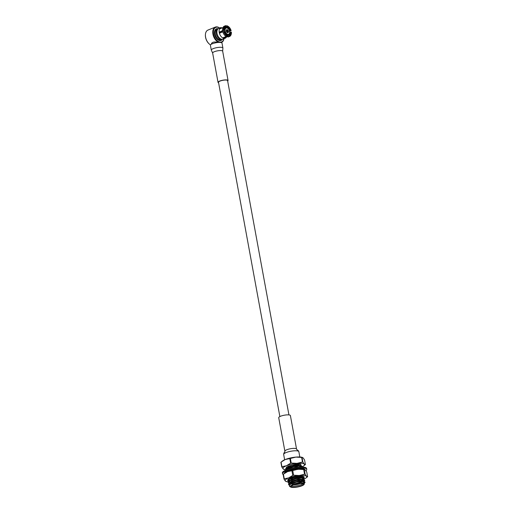 <?xml version="1.0" encoding="UTF-8"?>
<svg xmlns="http://www.w3.org/2000/svg" width="513" height="513" viewBox="0 0 513 513"><rect width="100%" height="100%" fill="white"/><g stroke="black" fill="none" stroke-linecap="round" stroke-linejoin="round"><path stroke-width="0.77" d="M279.861 416.575L218.5 82.26A4.617 1.135 -10.4 0 1 222.834 80.317A4.617 1.135 -10.4 0 1 227.58 80.592L288.934 414.908M228.432 31.267L226.752 30.03C225.855 31.081 226.271 31.832 227.99 32.274L228.432 31.267A1.603 0.994 68 0 0 226.772 29.664A1.603 0.994 68 0 0 226.445 31.524A1.603 0.994 68 0 0 227.971 32.64A1.603 0.994 68 0 0 228.432 31.267M227.548 30.408C226.4 30.44 226.278 30.934 227.195 31.902C228.343 31.87 228.465 31.37 227.548 30.408M227.169 31.03C226.489 31.338 226.599 31.473 227.483 31.421L227.169 31.03M226.56 36.891A5.752 3.572 68 0 1 225.213 38.225A5.752 3.572 68 0 1 219.756 34.224A5.752 3.572 68 0 1 220.917 27.555A5.752 3.572 68 0 1 221.212 27.458L221.353 28.221M219.75 31.973A4.873 3.027 68 0 0 219.949 33.069M223.681 37.5A4.873 3.027 68 0 0 224.886 37.411M220.917 27.555L218.679 28.452A5.752 3.572 68 0 0 217.518 35.128A5.752 3.572 68 0 0 222.982 39.129L225.213 38.225M219.782 32.255L224.514 30.12L223.989 29.882L219.205 32.229M224.534 29.94A4.617 2.866 -112 0 1 224.534 29.254A4.617 2.866 -112 0 1 226.361 26.638L226.13 27.189A4.175 2.591 68 0 0 225.81 27.285A4.175 2.591 68 0 0 224.527 29.408M222.597 30.389A5.758 3.572 68 0 1 224.367 26.157L225.245 25.804A5.758 3.572 68 0 1 225.88 25.65L226.361 26.638M226.22 25.855A5.425 3.367 68 0 0 223.989 29.882M227.432 26.747A4.617 2.866 -112 0 1 230.568 30.575L229.952 30.69A4.175 2.591 68 0 0 227.176 27.298L227.285 25.971L226.015 26.105M229.298 31.325L231.049 30.786L230.568 30.575M231.106 30.633A5.425 3.367 68 0 0 228.24 26.426A5.425 3.367 68 0 0 227.285 25.971M227.952 35.301L227.875 36.526L227.022 36.891A5.758 3.572 68 0 1 224.091 34.506A5.758 3.572 68 0 1 222.86 31.812L224.816 31.473A4.617 2.866 -112 0 0 226.643 34.486A4.617 2.866 -112 0 0 227.952 35.301L227.567 35.006A4.175 2.591 68 0 1 226.534 34.384M224.271 31.415A5.425 3.367 68 0 0 228.093 36.083M230.844 32.107A4.617 2.866 -112 0 1 229.022 35.416L228.612 35.121A4.175 2.591 68 0 0 228.933 35.025A4.175 2.591 68 0 0 230.228 32.191L231.389 32.165A5.425 3.367 68 0 1 231.28 33.961L231.209 34.256A5.758 3.572 68 0 0 231.241 34.102M227.458 36.5L228.009 36.994L228.92 36.635L229.022 35.416M229.164 36.192A5.425 3.367 68 0 0 231.28 33.961M225.245 25.804A5.758 3.572 68 0 0 223.476 29.991M228.112 26.349A5.758 3.572 68 0 0 227.984 26.259A5.758 3.572 68 0 0 226.926 25.759M223.751 31.498A5.758 3.572 68 0 0 227.875 36.526M228.92 36.635A5.758 3.572 68 0 0 229.555 36.481A5.758 3.572 68 0 0 231.209 34.256M228.009 36.994A5.758 3.572 68 0 0 228.67 36.84L229.555 36.481M219.423 33.255L222.86 31.812M222.899 32.005A5.066 3.142 68 0 0 223.963 34.313A5.066 3.142 68 0 0 224.021 34.403M226.175 36.526L222.674 37.891M223.046 38.084L226.688 36.776M229.51 30.895L229.952 30.69M230.228 32.191L229.709 32.377M217.005 33.377A5.233 3.245 68 0 0 217.037 33.557A5.233 3.245 68 0 0 218.365 36.737M222.822 39.187A5.842 3.629 -112 0 1 222.244 39.52A5.842 3.629 -112 0 1 216.185 33.691A5.842 3.629 -112 0 1 217.878 28.677A5.842 3.629 -112 0 1 218.525 28.523M227.964 35.371L228.612 35.121M225.496 27.452L226.13 27.189M227.176 27.298L224.874 28.17M227.49 31.331L226.752 31.017L227.49 31.331M223.982 38.725A8.259 5.124 -112 0 1 221.507 42.425A8.259 5.124 -112 0 1 221.109 42.553M218.904 42.419A8.259 5.124 -112 0 1 213.055 34.756A8.259 5.124 -112 0 1 215.332 27.099A8.259 5.124 -112 0 1 219.686 28.048M215.332 27.099L207.983 30.062A8.259 5.124 68 0 0 205.418 34.557A8.259 5.124 68 0 0 209.195 43.926A8.259 5.124 68 0 0 210.497 44.894M211.311 44.24C211.875 42.072 214.145 41.482 218.108 42.47M219.641 28.068A7.823 4.854 68 0 0 213.479 30.876A7.823 4.854 68 0 0 217.557 40.995A7.823 4.854 68 0 0 223.944 38.738M209.086 43.823A7.823 4.854 -112 0 1 208.977 43.727A7.823 4.854 -112 0 1 205.399 34.852A7.823 4.854 -112 0 1 205.412 34.704M211.298 50.127A5.899 1.449 169.6 0 1 213.184 48.645A5.899 1.449 169.6 0 1 219.32 47.318A5.899 1.449 169.6 0 1 222.899 47.991L222.007 43.124A5.899 1.449 169.6 0 0 218.429 42.444A5.899 1.449 169.6 0 0 212.292 43.778A5.899 1.449 169.6 0 0 210.401 45.253L211.298 50.127L212.645 53.019L218.025 82.349A5.098 1.25 169.6 0 0 218.596 82.785M227.676 81.118A5.098 1.25 169.6 0 0 228.054 80.509A5.098 1.25 169.6 0 0 224.963 79.925A5.098 1.25 169.6 0 0 219.654 81.073A5.098 1.25 169.6 0 0 218.025 82.349M305.395 464.534A12.524 3.072 169.6 0 1 305.222 464.701L303.645 465.919A10.985 2.693 169.6 0 0 304.286 464.137L305.395 464.534L304.555 459.956L303.138 457.865L302.022 457.468L302.862 462.046L304.286 464.137A10.985 2.693 169.6 0 0 296.995 463.367L302.478 462.008L301.638 457.429L295.847 457.102L290.364 458.462L291.204 463.04L296.995 463.367A10.985 2.693 169.6 0 0 286.427 465.772L290.64 463.168L289.8 458.59L285.279 459.507L281.066 462.11L281.906 466.689L286.427 465.772A10.985 2.693 169.6 0 0 283.157 468.946A10.985 2.693 169.6 0 0 284.221 469.485A10.985 2.693 169.6 0 0 286.03 469.786M301.676 467.029A10.985 2.693 169.6 0 0 303.645 465.919M281.797 461.533L282.644 460.892A10.985 2.693 -10.4 0 1 285.279 459.507A10.985 2.693 -10.4 0 1 295.847 457.102A10.985 2.693 -10.4 0 1 302.067 457.327L302.51 457.455L302.022 457.468A12.524 3.072 -10.4 0 0 301.638 457.429M302.862 462.046A12.524 3.072 169.6 0 0 302.478 462.008M291.204 463.04A12.524 3.072 169.6 0 0 290.64 463.168M284.266 469.344L283.157 468.946L281.733 466.856L280.893 462.277A12.524 3.072 -10.4 0 1 281.066 462.11M289.8 458.59A12.524 3.072 -10.4 0 1 290.364 458.462M285.632 468.677L287.017 466.824L295.937 464.156A8.349 2.046 -10.4 0 1 300.765 464.259L301.125 465.887M287.395 468.523L286.536 468.003L286.722 467.074M303.94 484.548A7.028 1.725 169.6 0 0 296.86 483.65A7.028 1.725 169.6 0 0 290.563 487.004A7.028 1.725 169.6 0 0 301.836 485.837A7.028 1.725 169.6 0 0 303.94 484.548L304.331 484.022L303.741 483.073L302.497 482.887C299.233 482.695 295.828 483.24 292.275 484.509L302.349 481.592A8.349 2.046 -10.4 0 0 296.476 482.092L299.412 481.579L304.324 481.598L305.081 482.252M289.306 485.061L288.492 484.291L289.345 482.951L291.115 481.951L299.092 479.835L304.004 479.847L304.76 480.508M290.974 483.753L290.358 483.676M288.197 482.643L289.024 481.207L290.794 480.206L298.771 478.09L303.69 478.103L304.44 478.764M303.446 479.738L301.394 480.61M290.037 481.931L289.037 481.707M288.627 481.553L287.851 480.796L288.704 479.463L290.473 478.462L300.547 476.16M288.024 471.441L287.254 471.274M285.933 470.03L288.55 467.984L296.527 465.868L301.445 465.881L302.195 466.541M296.963 469.004L294.725 469.446M286.459 467.24L288.229 466.24L295.937 464.156M302.349 481.592L305.113 482.355L303.818 483.733M289.197 485.208L288.53 484.503L290.672 482.393L296.379 480.514L302.247 479.847L304.793 480.61L304.1 481.527M289.396 483.669L288.21 482.752L290.416 480.617L296.097 478.764L301.343 478.103L304.472 478.866L303.779 479.783M288.498 481.688L287.889 481.008L289.941 478.943L294.969 477.205L303.972 476.84M303.44 478.244A8.349 2.046 169.6 0 0 303.786 477.956A8.349 2.046 169.6 0 0 304.158 477.167L302.856 478.494L303.658 477.885M301.157 477.205L299.098 477.821M292.532 478.783L289.73 478.693M286.081 469.972L293.314 466.663L299.259 465.881L302.228 466.644L302.119 467.035M299.663 468.433L298.643 468.779M297.251 469.158L292.776 469.921M286.254 469.466L285.645 468.786L291.429 465.329L300.765 464.259M296.476 482.092L289.819 484.58L289.467 486.298L290.563 487.004M293.147 484.926A6.066 1.488 169.6 0 0 291.204 486.439A6.066 1.488 169.6 0 0 297.444 486.811A6.066 1.488 169.6 0 0 303.138 484.253A6.066 1.488 169.6 0 0 299.457 483.56A6.066 1.488 169.6 0 0 293.147 484.926M291.506 485.843A6.066 1.488 169.6 0 0 297.251 485.76A6.066 1.488 169.6 0 0 302.644 483.804M293.494 484.791A5.008 1.231 169.6 0 0 300.413 483.522M296.02 482.194A5.008 1.231 169.6 0 0 294.513 482.579M291.814 481.412L291.583 481.726A5.008 1.231 169.6 0 0 291.474 482.028M301.573 481.572L301.33 480.251A5.008 1.231 169.6 0 0 301.112 479.976A5.008 1.231 169.6 0 0 300.246 479.713M302.497 482.887L303.702 483.066M290.172 484.336L292 483.22L299.015 481.316L303.363 481.309L303.978 481.72M290.217 484.31L289.37 483.56L290.146 482.348L291.679 481.476L298.694 479.572L304.004 479.847M303.055 480.816L301.561 481.521M291.634 482.919L289.89 482.56M289.12 481.38L291.358 479.726L298.374 477.827L303.69 478.103M302.112 479.411L300.984 479.873M289.851 480.912L288.729 480.065L289.505 478.853L292.756 477.308M290.942 470.511L289.178 470.299M291.538 470.299L297.065 469.062M298.476 468.933L301.144 469.1M287.338 471.71L287.133 471.088M295.039 467.574L297.777 467.215M300.81 468.6L299.778 469.119M289.39 470.697L288.447 470.562M286.805 469.594L287.235 468.67M286.78 468.985L289.114 467.503L296.129 465.605L300.477 465.599L301.093 466.003M286.716 469.036L289.031 467.067L296.052 465.169L300.875 465.394L301.112 466.067L300.156 467.048M288.999 468.946L287.357 468.6M287.312 468.587L286.536 468.003M292.275 484.509L299.252 482.63L304.081 482.848L304.312 483.522M289.601 484.759L291.916 482.784L298.932 480.88L303.76 481.104L303.908 481.476M290.576 484.009L289.37 483.336M289.281 483.002L291.596 481.04L298.611 479.136L303.44 479.36L303.67 480.033M303.177 480.245L301.484 481.085M290.724 482.367L290.396 482.297M288.96 481.258L291.275 479.289L298.29 477.391L303.119 477.616L303.35 478.289L303.273 477.853M301.035 479.386L300.49 479.572M290.403 480.623L290.076 480.553M289.492 480.373L288.729 479.841M288.639 479.514L289.075 478.719M301.708 477.231L299.156 478.129M292.711 479.046L289.755 478.809M299.515 476.186L298.835 476.378M288.255 471.357L290.416 470.248M291.621 469.812L296.116 468.741M304.902 469.658A10.44 2.559 169.6 0 0 304.28 469.01A10.44 2.559 169.6 0 0 303.882 468.837A10.44 2.559 169.6 0 0 303.767 468.805A10.44 2.559 169.6 0 0 298.938 468.465L301.67 469.113M289.217 468.876L296.373 466.913L301.022 467.022M299.117 468.908L298.181 469.222L298.944 468.484L297.989 468.536A10.44 2.559 169.6 0 0 297.752 468.555A10.44 2.559 169.6 0 0 291.083 469.741A10.44 2.559 169.6 0 0 290.14 470.004A10.44 2.559 169.6 0 0 289.916 470.075A10.44 2.559 169.6 0 0 285.311 472.088A10.44 2.559 169.6 0 0 284.927 472.396A10.44 2.559 169.6 0 0 284.85 472.467A10.44 2.559 169.6 0 0 284.369 473.409M290.614 470.318L290.249 470.312M300.99 465.862L298.932 467.112M278.726 417.717A5.932 1.456 -10.4 0 1 284.298 415.209A5.932 1.456 -10.4 0 1 290.396 415.575L296.552 449.093A5.932 1.456 -10.4 0 0 290.454 448.734A5.932 1.456 -10.4 0 0 284.882 451.235L278.726 417.717M303.702 469.536L298.072 469.235A10.985 2.693 -10.4 0 1 304.299 469.466L305.363 470.004L306.742 472.018L307.601 476.68L306.511 476.269L305.132 474.256L304.273 469.594A12.447 3.052 169.6 0 0 303.702 469.536L304.562 474.198L299.22 475.506L293.59 475.205L292.731 470.543A12.447 3.052 169.6 0 0 291.903 470.729L292.763 475.391L288.659 477.911L284.26 478.821L283.4 474.159A12.447 3.052 169.6 0 0 283.144 474.403L284.003 479.065L285.382 481.079L286.472 481.489M291.903 470.729L287.504 471.639A10.985 2.693 -10.4 0 1 298.072 469.235L292.731 470.543M284.022 473.672L284.869 473.031A10.985 2.693 -10.4 0 1 287.504 471.639L283.4 474.159M304.478 478.892A10.985 2.693 169.6 0 0 305.876 478.052L307.345 476.923A12.447 3.052 169.6 0 0 307.601 476.68M305.876 478.052A10.985 2.693 169.6 0 0 306.511 476.269A10.985 2.693 169.6 0 0 299.22 475.506A10.985 2.693 169.6 0 0 288.659 477.911A10.985 2.693 169.6 0 0 285.382 481.079A10.985 2.693 169.6 0 0 286.446 481.617A10.985 2.693 169.6 0 0 288.319 481.931M293.59 475.205A12.447 3.052 169.6 0 0 292.763 475.391M305.132 474.256A12.447 3.052 169.6 0 0 304.562 474.198M303.786 477.956L302.664 478.629M300.252 477.654L299.124 477.969M292.686 478.924L292.115 478.937M300.188 478.161L302.022 477.27L299.611 478.212M289.858 478.988L289.479 478.873M300.24 476.16L299.284 476.468M303.664 478.052L302.593 478.674M288.825 480.309L288.191 479.322M300.862 476.16L300.259 476.391M289.826 478.629L292.647 478.706M299.085 477.75L300.951 477.199M289.576 480.296L290.146 480.38M290.377 480.399L290.8 480.431M304.158 477.167A8.349 2.046 169.6 0 0 303.279 476.474A8.349 2.046 169.6 0 0 294.892 476.795A8.349 2.046 169.6 0 0 287.908 479.623A8.349 2.046 169.6 0 0 289.018 480.989M304.158 469.421L304.587 469.446A10.44 2.559 169.6 0 0 304.69 469.292M305.953 470.722A12.306 3.02 169.6 0 0 306.748 469.35A12.306 3.02 169.6 0 0 294.096 468.6A12.306 3.02 169.6 0 0 282.541 473.788A12.306 3.02 169.6 0 0 283.17 474.525M298.944 468.484L298.938 468.465A10.44 2.559 169.6 0 0 297.989 468.536M306.748 469.35L306.594 468.51A12.306 3.02 169.6 0 0 293.943 467.76A12.306 3.02 169.6 0 0 282.387 472.954L282.541 473.788M304.28 469.01L303.67 469.312M302.702 468.568L301.516 468.452L301.99 469.126M301.606 467.901L301.516 468.452M304.286 469.029L303.882 468.837M296.046 468.504L297.88 469.504M291.487 469.639L291.403 470.639M290.14 470.004L291.083 469.761L291.326 470.415M286.119 471.588L286.902 471.838L286.171 471.184M285.311 472.088L286.01 472.326M284.574 472.787L286.389 472.441M285.311 472.107L284.927 472.396M217.878 28.677L216.877 29.081A5.842 3.629 68 0 0 215.697 35.859A5.842 3.629 68 0 0 221.244 39.924L222.244 39.52A6.284 3.899 -112 0 1 215.127 36.09A6.284 3.899 -112 0 1 217.884 28.677M229.651 32.492A3.514 2.18 -112 0 1 228.554 34.467A3.514 2.18 -112 0 1 224.912 30.96A3.514 2.18 -112 0 1 225.932 27.946A3.514 2.18 -112 0 1 228.086 28.606M229.587 31.389A3.341 2.071 68 0 0 225.758 28.279A3.341 2.071 68 0 0 226.772 33.794A3.341 2.071 68 0 0 229.587 31.389M222.899 47.991L222.668 51.178A5.098 1.25 169.6 0 0 219.577 50.588A5.098 1.25 169.6 0 0 214.274 51.742A5.098 1.25 169.6 0 0 212.645 53.019M284.632 459.776L283.663 454.492A7.721 1.892 -10.4 0 1 290.909 451.235A7.721 1.892 -10.4 0 1 298.848 451.703C298.502 450.78 297.861 450.132 296.918 449.766L296.552 449.093M226.336 30.203L226.752 30.03M227.285 32.563L227.99 32.274M219.5 29.036L223.027 27.484M223.168 38.135L226.784 36.814M227.387 34.935L228.554 34.467C229.446 34.134 229.805 33.114 229.632 31.408C228.054 27.029 226.913 28.029 225.932 27.946L224.758 28.414M221.507 42.425L221.154 42.566M211.619 43.156L211.773 44.003M222.668 51.178L228.054 80.509M284.221 469.485L283.785 469.357M300.252 479.418L301.112 479.976M292.41 477.43L292.5 477.904M292.731 479.174L292.82 479.649M299.085 477.744L299.175 478.257M290.467 484.092L289.819 484.58M303.363 481.309L304.324 481.598M290.146 482.348L289.345 482.951M289.826 480.598L289.024 481.207M289.505 478.853L288.704 479.463M300.477 465.599L301.445 465.881M303.914 481.341L303.991 481.778M289.287 483.124L289.37 483.56M288.646 479.629L288.729 480.065M304.299 481.38L303.497 481.989M299.816 456.993L298.848 451.703M283.663 454.492C283.657 453.505 284.022 452.671 284.773 451.998L284.882 451.235M286.446 481.617L286.01 481.489"/></g></svg>
